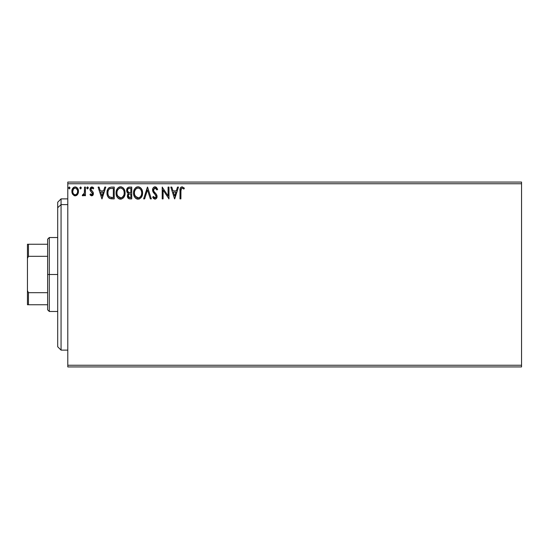 <?xml version="1.0" encoding="UTF-8"?>
<svg xmlns="http://www.w3.org/2000/svg" width="549" height="549" viewBox="0 0 549 549"><rect width="100%" height="100%" fill="white"/><g stroke="black" fill="none" stroke-linecap="round" stroke-linejoin="round"><path stroke-width="0.82" d="M67.788 366.931L521.55 366.931L67.788 366.931L67.788 183.75L521.55 183.75L521.55 365.25L67.788 365.25L67.788 366.931M521.55 182.069L67.788 182.069L67.788 365.25L521.55 365.25L521.55 366.931L521.55 183.75L67.788 183.75L67.788 182.069L521.55 182.069L521.55 183.75L521.55 182.069M77.615 194.435L78.287 192.974L78.445 190.62L77.684 188.465L76.634 187.367L75.172 186.955L73.717 187.367L72.049 189.865L72.338 193.735L74.444 195.76L75.899 195.76L77.148 195.005L78.493 191.381C78.514 188.945 77.409 187.47 75.172 186.955C72.942 187.47 71.837 188.945 71.857 191.381L72.736 194.442L75.172 195.856L77.615 194.435M84.525 187.106L85.431 187.106L84.525 187.106L84.32 193.241L83.846 194.339L82.693 194.648L82.261 195.561L83.489 195.719L84.525 194.442L84.525 195.705L85.431 195.705L85.431 187.106L85.431 195.705L85.431 187.106L84.525 187.106L84.388 192.946L82.261 195.561L82.954 195.856L84.525 194.442L84.525 195.705L85.431 195.705L84.525 195.705M91.704 195.856L93.014 195.101L93.405 193.262L92.918 191.93L91.072 190.215L90.928 188.911L91.964 188.012L93.206 188.918L93.728 188.122L91.861 186.955L90.654 187.497L89.981 189.007L90.256 190.771L92.507 193.44L91.841 194.771L90.489 193.893L89.954 194.634L90.695 195.451L91.704 195.856L93.426 193.598L93.138 192.274L90.86 189.398L91.964 188.012L93.206 188.918L93.728 188.122L91.861 186.955L89.954 189.439L90.256 190.771L92.52 193.646L91.649 194.799L90.489 193.893L89.954 194.634L91.704 195.856M111.248 187.113L109.031 187.731L107.741 189.323L107.048 191.807L107.254 195.108L107.913 196.775L109.477 198.354L114.24 198.875L114.24 187.106L111.502 187.106C108.366 187.538 106.863 189.446 107 192.843C106.863 195.252 107.748 197.125 109.656 198.45L114.24 198.875L114.24 187.106L114.24 198.875L112.456 198.875M129.386 187.106L131.733 187.106L128.782 187.168L126.984 188.678L126.716 191.381L127.327 192.644L128.466 193.454L127.615 194.572L127.395 196.521L128.686 198.621L131.733 198.875L131.733 187.106L131.733 198.875L131.733 187.106L129.386 187.106C127.54 187.394 126.62 188.506 126.606 190.448L128.466 193.454L127.361 195.959C127.375 197.812 128.281 198.779 130.072 198.875L131.733 198.875L130.072 198.875M144.634 198.875L143.646 198.875L147.42 187.106L143.646 198.875L144.634 198.875L147.496 189.947L150.357 198.875L151.339 198.875L147.571 187.106L151.339 198.875L147.571 187.106L143.646 198.875L144.634 198.875L147.496 189.947L150.357 198.875L151.339 198.875L150.357 198.875M168.083 187.106L168.083 195.863L162.202 187.106L162.202 198.875L163.108 198.875L163.108 190.098L168.989 198.875L168.989 187.106L168.083 187.106L168.989 187.106L168.083 187.106L168.083 195.863L162.202 187.106L162.202 198.875L163.108 198.875L163.108 190.098L168.989 198.875L168.989 187.106L168.797 198.875M180.902 191.045L181.561 188.232L182.467 188.06L183.915 189.069L184.375 188.163L182.151 186.804L180.937 187.23L180.23 188.321L179.997 198.875L180.902 198.875L180.902 191.045C180.628 189.604 181.046 188.595 182.158 188.012L183.915 189.069L184.375 188.163L182.151 186.804C180.353 187.415 179.633 188.794 179.997 190.928L179.997 198.875L180.902 198.875L180.944 189.679M177.505 187.106L178.487 187.106L174.719 198.875L178.487 187.106L177.505 187.106L176.298 190.88L172.99 190.88L171.782 187.106L170.801 187.106L174.568 198.875L178.487 187.106L177.505 187.106L176.298 190.88L172.99 190.88L171.782 187.106L170.801 187.106L174.568 198.875L170.801 187.106L171.782 187.106M155.031 186.804L153.178 187.882L152.547 189.988L153.13 192.081L156.026 195.67L156.101 197.002L155.491 197.839L154.434 197.818L153.404 196.46L152.697 197.18L153.569 198.512L154.969 199.177L156.568 198.258L157.048 195.959L156.424 194.346L153.747 191.162L153.555 189.302L155.099 188.012L156.266 188.726L156.939 189.975L157.673 189.378L156.383 187.312L155.031 186.804C153.391 187.161 152.56 188.225 152.547 189.988L156.17 196.48L154.983 197.969L153.404 196.46L152.697 197.18L154.969 199.177C156.39 198.868 157.089 197.956 157.076 196.425L156.609 194.634L153.747 191.162L153.452 190.009L155.099 188.012L156.939 189.975L157.673 189.378L155.031 186.804M142.596 192.939L141.999 189.851L140.853 188.081L139.096 186.955L137.01 186.955L135.26 188.108L134.128 189.892L133.558 192.466L133.791 195.108L134.635 197.064L136.104 198.594L139.165 199.013L141.539 196.995L142.596 192.939C142.637 189.59 141.12 187.545 138.053 186.804C134.992 187.573 133.489 189.631 133.544 192.994C133.482 196.391 135.013 198.45 138.128 199.177C141.168 198.374 142.658 196.295 142.596 192.939L142.575 193.468M125.097 192.939L124.499 189.851L123.36 188.081L121.603 186.955L119.51 186.955L117.767 188.108L116.635 189.892L116.065 192.466L116.299 195.108L117.136 197.064L118.605 198.594L121.672 199.013L124.047 196.995L125.097 192.939C125.138 189.59 123.628 187.545 120.56 186.804C117.493 187.573 115.99 189.631 116.052 192.994C115.99 196.391 117.513 198.45 120.629 199.177C123.676 198.374 125.165 196.295 125.097 192.939M104.804 187.106L105.792 187.106L102.025 198.875L105.792 187.106L104.804 187.106L103.596 190.88L100.295 190.88L99.088 187.106L98.099 187.106L101.874 198.875L105.792 187.106L104.804 187.106L103.596 190.88L100.295 190.88L99.088 187.106L98.099 187.106L101.874 198.875L98.099 187.106L99.088 187.106M86.79 187.936L87.545 186.955L88.3 187.936L88.108 187.291L87.456 186.962L86.831 187.6L86.975 188.588L87.627 188.911L88.3 187.936L87.545 188.918L88.3 187.936L87.545 186.955L86.79 187.936L87.545 188.918L86.79 187.936L87.545 186.955L88.286 187.765M81.362 187.936L80.689 186.962L79.859 187.765L80.518 188.911L81.362 187.936L80.607 188.918L81.362 187.936L80.607 186.955L79.852 187.936L80.607 188.918L79.852 187.936L80.607 186.955L81.362 187.936M70.046 187.936L69.291 186.955L68.536 187.936L69.291 188.918L70.046 187.936L69.291 188.918L70.046 187.936L69.291 186.955L68.536 187.936L69.291 188.918L68.536 187.936L69.291 186.955L70.046 187.936M180.902 198.875L179.997 198.875M180.003 190.366L180.024 189.81M180.024 189.734L180.072 189.158M180.264 188.225L180.443 187.833M184.375 188.163L183.915 189.069L183.352 188.595M183.249 188.513L181.932 188.039M182.755 188.183L182.158 188.012M174.644 196.034L173.381 192.088L175.906 192.088L174.644 196.034L173.381 192.088L175.906 192.088L174.644 196.034M163.108 198.875L162.202 198.875L162.408 187.106M155.751 186.941L157.673 189.378L156.939 189.975L156.643 189.33M155.449 188.067L154.262 188.28M153.48 189.652L153.473 190.304M153.452 190.009L153.953 191.512M153.596 190.819L153.747 191.162M154.832 192.603L156.609 194.641M157.048 195.959L156.959 195.506M157.062 196.666L156.952 197.393M153.096 197.873L152.697 197.18L153.542 196.714M153.404 196.46L155.243 197.942M155.875 197.482L156.17 196.48M155.847 195.307L155.079 194.373M154.125 193.392L153.432 192.541M152.883 191.587L152.697 191.052M152.588 190.537L152.56 189.707M152.581 189.432L152.739 188.753M152.897 188.362L153.185 187.868M153.981 187.099L154.743 186.825M142.575 193.481L142.534 193.982M142.342 195.032L142.218 195.471M142.067 195.904L141.841 196.439M141.827 196.46L140.915 197.839M139.563 198.855L139.172 199.006M137.593 199.143L137.072 199.033M137.065 199.026L136.481 198.807M136.097 198.587L135.596 198.21M135.28 197.894L134.642 197.07M134.128 196.103L133.977 195.725M133.764 194.991L133.558 193.529M133.544 192.994L133.558 192.459M133.606 191.937L133.791 190.894M133.942 190.379L134.134 189.885M134.629 188.945L134.917 188.527M135.26 188.115L135.761 187.634M136.063 187.408L136.433 187.188M137.017 186.955L137.531 186.845M138.581 186.845L139.089 186.955M140.16 187.477L140.853 188.081M141.203 188.499L141.484 188.904M141.628 189.124L141.999 189.851M142.095 190.098L142.342 190.853M137.874 188.019L138.087 188.012C140.53 188.623 141.731 190.27 141.69 192.946L141.642 192.116L141.69 192.946C141.745 195.643 140.544 197.317 138.087 197.969C135.617 197.345 134.409 195.691 134.45 192.994L134.457 193.42L134.45 192.994C134.388 190.283 135.603 188.623 138.087 188.012L139.364 188.314L138.087 188.012M140.324 189.069L140.88 189.81M140.825 189.721L141.553 191.539M141.23 195.444L140.503 196.686M134.498 193.845L134.457 193.42M135.315 196.247L138.513 197.935L135.96 197.036L134.649 194.682M136.845 188.293L137.243 188.142M136.001 188.877L135.116 190.05M134.917 190.482L136.179 188.719M134.649 191.299L134.917 190.489M139.851 188.63L140.311 189.055M138.677 197.901L139.158 197.736M139.316 197.661L138.513 197.935M141.018 195.904L139.679 197.441M141.642 193.797L141.491 194.634M129.79 198.868L129.008 198.745M128.638 198.601L128.226 198.306M128.027 198.093L127.725 197.606M127.608 197.338L127.395 196.535M127.958 193.955L127.615 194.572M128.047 193.241L127.663 192.98M127.32 192.637L127.059 192.267M126.771 189.233L126.984 188.684M127.032 188.582L127.293 188.163M126.634 190.915L126.881 191.889M127.883 191.759L128.329 192.239L127.594 191.121L127.663 189.57L127.512 190.448C127.594 189 128.356 188.293 129.797 188.314L130.827 188.314L130.827 192.685L128.933 192.548L130.374 192.685L128.933 192.548L127.56 190.977M129.722 197.661L128.267 195.938L128.349 196.611L128.267 195.938C128.315 194.566 129.015 193.886 130.367 193.893L129.53 193.975L130.827 193.893L130.827 197.667L129.125 197.537M129.139 194.12L129.53 193.975M128.487 194.874L128.267 195.938L128.809 194.38M127.663 189.57L128.48 188.54L129.797 188.314L129.111 188.355M128.13 188.808L127.842 189.185M128.658 197.208L128.349 196.611M130.367 193.893L130.827 193.893L130.827 197.667L129.893 197.667M125.083 193.474L125.035 193.982M124.849 195.032L124.719 195.471M124.575 195.904L124.342 196.439M124.335 196.46L124.033 197.009M123.745 197.441L123.093 198.162M120.101 199.143L119.572 199.033M119.565 199.026L118.982 198.8M118.611 198.594L118.104 198.21M117.781 197.894L117.129 197.05M116.635 196.11L116.484 195.725M116.264 194.984L116.107 194.065M116.052 192.994L116.065 192.466M116.107 191.944L116.628 189.906M116.635 189.885L117.417 188.527M117.767 188.108L118.941 187.188M119.524 186.955L120.032 186.845M120.821 186.818L121.597 186.955M122.667 187.47L124.005 188.925M124.129 189.124L124.493 189.83M124.602 190.098L124.843 190.846M123.697 188.485L123.36 188.081M117.424 190.482L118.68 188.719M120.375 188.019L120.588 188.012C123.038 188.623 124.239 190.27 124.191 192.946L124.149 192.116L124.191 192.946C124.246 195.643 123.045 197.317 120.588 197.969C118.124 197.345 116.91 195.691 116.951 192.994L116.964 193.42L116.951 192.994C116.896 190.283 118.11 188.623 120.588 188.012L121.013 188.039L120.588 188.012M116.999 193.845L116.964 193.42M117.815 196.247L121.013 197.935L118.46 197.036L117.157 194.682M118.502 188.877L117.623 190.05M117.15 191.299L117.417 190.489M124.06 191.539L124.149 192.102M122.832 189.069L123.388 189.81M122.358 188.63L122.818 189.055M121.178 197.901L121.665 197.736M121.823 197.661L121.013 197.935M123.731 195.444L122.187 197.441M124.143 193.797L123.992 194.634M111.742 198.855L110.617 198.738M109.23 198.21L108.757 197.839M107.556 196.027L107.426 195.684M107.254 195.087L107.13 194.49M107.062 194.017L107.007 193.248M107 192.843L107.357 190.283M107.748 189.316L107.988 188.883M107.995 188.863L108.29 188.444M108.64 188.053L109.011 187.744M109.031 187.731L109.477 187.477M109.834 197.194L110.136 197.338C108.53 196.322 107.789 194.826 107.906 192.843C107.789 191.004 108.469 189.597 109.937 188.616L113.334 188.314L113.334 197.667L109.436 196.919M108.201 190.75L108.064 191.272M108.743 189.638L109.484 188.87M110.081 188.561L110.527 188.444M112.078 197.654L111.42 197.613M107.906 192.843L108.029 191.436L107.906 192.843M108.009 194.168L107.927 193.509M108.359 195.41L108.153 194.813M108.675 196.034L108.373 195.444M108.448 190.139L108.029 191.436M101.949 196.034L100.68 192.088L103.212 192.088L101.949 196.034L100.68 192.088L103.212 192.088L101.949 196.034M89.954 194.634L90.489 193.893L90.805 194.319M92.301 194.394L92.019 192.5M92.397 193.049L91.395 191.978M90.256 190.771L89.961 189.227M91.429 187.01L91.868 186.955M92.431 187.044L92.932 187.284M92.953 187.291L93.412 187.696M93.728 188.122L93.206 188.918L92.973 188.588M92.067 188.019L91.724 188.046M91.148 188.479L90.86 189.398L91.312 190.51M90.86 189.398L92.04 191.1L90.86 189.398M93.138 192.274L93.426 193.598M93.33 194.394L93.206 194.751M93.014 195.101L92.452 195.657M92.458 195.657L92.802 195.369M82.419 195.67L82.954 195.856L82.261 195.561L82.693 194.648L83.386 194.737M82.693 194.648L83.098 194.799L82.693 194.648M84.237 193.536L84.416 192.768M84.471 192.212L84.519 191.086M84.505 191.477L84.525 189.995M79.859 188.108L80.607 186.955M74.492 195.773L73.841 195.513M72.056 192.967L71.905 192.184M72.187 189.439L72.66 188.472M73.12 187.868L73.504 187.511M73.731 187.36L74.774 186.983M75.556 186.983L75.927 187.051M76.915 187.573L77.67 188.437M77.684 188.465L78.027 189.103M78.184 189.487L78.301 189.865M78.39 190.263L78.48 191.004M78.445 192.177L78.287 192.98M72.9 190.242L72.763 191.375C72.722 189.556 73.525 188.437 75.172 188.012C76.826 188.437 77.629 189.556 77.587 191.375C77.629 193.2 76.826 194.346 75.172 194.799L75.172 194.799C73.532 194.339 72.722 193.2 72.763 191.375L73.484 188.945L75.172 188.012L73.868 188.52M74.609 194.71L74.101 194.449M72.893 192.521L72.797 191.958M74.094 194.442L73.298 193.523M77.018 189.172L76.771 188.822M75.892 194.655L75.474 194.778M76.62 194.12L76.256 194.442M69.291 188.918L68.536 187.936L69.291 186.955M130.01 192.685L129.646 192.665M129.468 192.651L129.104 192.596M129.797 188.314L130.827 188.314L130.827 192.685L130.374 192.685M117.802 189.728L118.083 189.33M119.353 188.293L119.751 188.142M120.801 188.019L121.425 188.135M123.724 190.469L123.992 191.272M112.36 188.314L113.334 188.314L113.334 197.667L112.737 197.667M109.56 197.016L108.853 196.309M76.256 188.348L77.45 190.242M77.457 192.521L77.32 192.96M61.063 204.605L61.063 198.875L61.063 204.605L67.788 204.605L61.063 204.605L61.063 350.125L61.063 204.605L57.7 207.707L61.063 204.605M57.7 202.231L57.7 207.707L57.7 202.231L61.063 198.875L67.788 198.875M57.7 346.769L57.7 207.707L57.7 346.769L61.063 350.125L67.788 350.125M47.619 244.25L47.619 274.5L49.3 274.5L49.3 237.525L49.3 274.5L57.7 274.5L49.3 274.5L49.3 311.475L49.3 274.5L47.619 274.5L47.619 239.206L47.619 244.25L27.45 244.25L27.45 258.366L28.459 256.321L47.619 256.321L28.459 256.321L28.459 244.25L28.459 256.321L27.45 258.366L27.45 244.25L47.619 244.25M47.619 292.679L47.619 274.5L47.619 309.794L47.619 292.679L28.459 292.679L27.45 290.634L27.45 258.366L27.45 304.75L47.619 304.75L28.459 304.75L28.459 292.679L28.459 304.75L27.45 304.75L27.45 290.634L28.459 292.679L47.619 292.679M47.619 239.206L49.3 237.525L57.7 237.525M57.7 311.475L49.3 311.475L47.619 309.794"/></g></svg>
